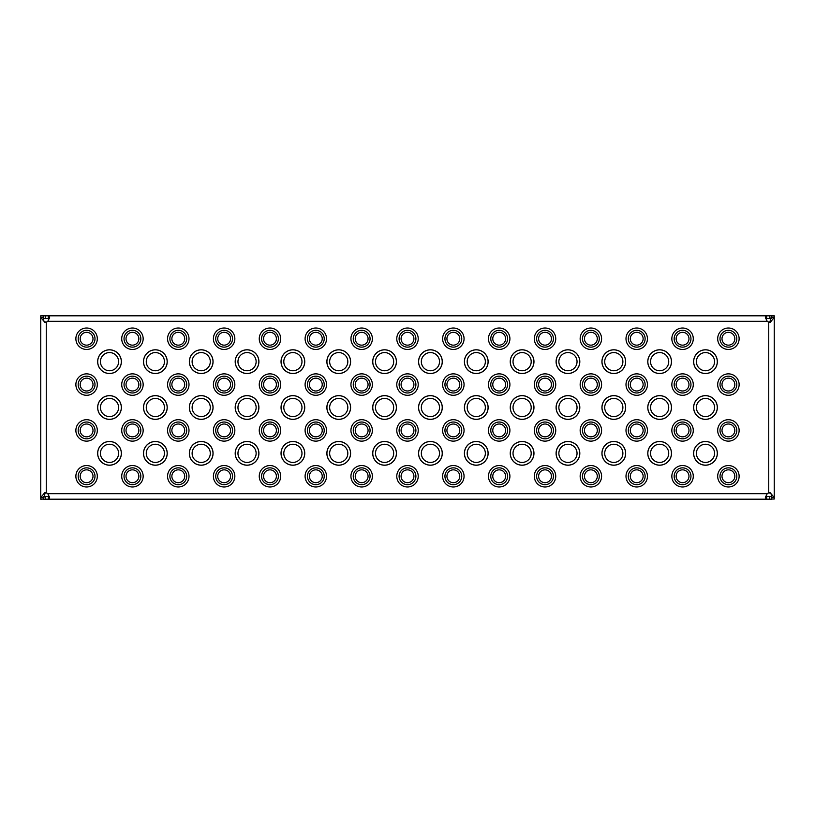 <?xml version="1.0" encoding="UTF-8"?>
<svg xmlns="http://www.w3.org/2000/svg" width="815" height="815" viewBox="0 0 815 815"><rect width="100%" height="100%" fill="white"/><g stroke="black" fill="none" stroke-linecap="round" stroke-linejoin="round"><path stroke-width="1.22" d="M118.603 361.656A9.087 9.087 0 0 1 109.516 370.744A9.087 9.087 0 0 1 100.428 361.656A9.087 9.087 0 0 1 109.516 352.569A9.087 9.087 0 0 1 118.603 361.656M164.447 361.656A9.087 9.087 0 0 1 155.359 370.744A9.087 9.087 0 0 1 146.272 361.656A9.087 9.087 0 0 1 155.359 352.569A9.087 9.087 0 0 1 164.447 361.656M210.29 361.656A9.087 9.087 0 0 1 201.203 370.744A9.087 9.087 0 0 1 192.116 361.656A9.087 9.087 0 0 1 201.203 352.569A9.087 9.087 0 0 1 210.29 361.656M256.134 361.656A9.087 9.087 0 0 1 247.047 370.744A9.087 9.087 0 0 1 237.96 361.656A9.087 9.087 0 0 1 247.047 352.569A9.087 9.087 0 0 1 256.134 361.656M301.978 361.656A9.087 9.087 0 0 1 292.891 370.744A9.087 9.087 0 0 1 283.803 361.656A9.087 9.087 0 0 1 292.891 352.569A9.087 9.087 0 0 1 301.978 361.656M347.822 361.656A9.087 9.087 0 0 1 338.734 370.744A9.087 9.087 0 0 1 329.647 361.656A9.087 9.087 0 0 1 338.734 352.569A9.087 9.087 0 0 1 347.822 361.656M393.665 361.656A9.087 9.087 0 0 1 384.578 370.744A9.087 9.087 0 0 1 375.491 361.656A9.087 9.087 0 0 1 384.578 352.569A9.087 9.087 0 0 1 393.665 361.656M439.509 361.656A9.087 9.087 0 0 1 430.422 370.744A9.087 9.087 0 0 1 421.335 361.656A9.087 9.087 0 0 1 430.422 352.569A9.087 9.087 0 0 1 439.509 361.656M485.353 361.656A9.087 9.087 0 0 1 476.266 370.744A9.087 9.087 0 0 1 467.178 361.656A9.087 9.087 0 0 1 476.266 352.569A9.087 9.087 0 0 1 485.353 361.656M531.197 361.656A9.087 9.087 0 0 1 522.109 370.744A9.087 9.087 0 0 1 513.022 361.656A9.087 9.087 0 0 1 522.109 352.569A9.087 9.087 0 0 1 531.197 361.656M577.04 361.656A9.087 9.087 0 0 1 567.953 370.744A9.087 9.087 0 0 1 558.866 361.656A9.087 9.087 0 0 1 567.953 352.569A9.087 9.087 0 0 1 577.04 361.656M622.884 361.656A9.087 9.087 0 0 1 613.797 370.744A9.087 9.087 0 0 1 604.71 361.656A9.087 9.087 0 0 1 613.797 352.569A9.087 9.087 0 0 1 622.884 361.656M668.728 361.656A9.087 9.087 0 0 1 659.641 370.744A9.087 9.087 0 0 1 650.553 361.656A9.087 9.087 0 0 1 659.641 352.569A9.087 9.087 0 0 1 668.728 361.656M714.572 361.656A9.087 9.087 0 0 1 705.484 370.744A9.087 9.087 0 0 1 696.397 361.656A9.087 9.087 0 0 1 705.484 352.569A9.087 9.087 0 0 1 714.572 361.656M118.603 407.5A9.087 9.087 0 0 1 109.516 416.587A9.087 9.087 0 0 1 100.428 407.5A9.087 9.087 0 0 1 109.516 398.413A9.087 9.087 0 0 1 118.603 407.5M164.447 407.5A9.087 9.087 0 0 1 155.359 416.587A9.087 9.087 0 0 1 146.272 407.5A9.087 9.087 0 0 1 155.359 398.413A9.087 9.087 0 0 1 164.447 407.5M210.29 407.5A9.087 9.087 0 0 1 201.203 416.587A9.087 9.087 0 0 1 192.116 407.5A9.087 9.087 0 0 1 201.203 398.413A9.087 9.087 0 0 1 210.29 407.5M256.134 407.5A9.087 9.087 0 0 1 247.047 416.587A9.087 9.087 0 0 1 237.96 407.5A9.087 9.087 0 0 1 247.047 398.413A9.087 9.087 0 0 1 256.134 407.5M301.978 407.5A9.087 9.087 0 0 1 292.891 416.587A9.087 9.087 0 0 1 283.803 407.5A9.087 9.087 0 0 1 292.891 398.413A9.087 9.087 0 0 1 301.978 407.5M347.822 407.5A9.087 9.087 0 0 1 338.734 416.587A9.087 9.087 0 0 1 329.647 407.5A9.087 9.087 0 0 1 338.734 398.413A9.087 9.087 0 0 1 347.822 407.5M393.665 407.5A9.087 9.087 0 0 1 384.578 416.587A9.087 9.087 0 0 1 375.491 407.5A9.087 9.087 0 0 1 384.578 398.413A9.087 9.087 0 0 1 393.665 407.5M439.509 407.5A9.087 9.087 0 0 1 430.422 416.587A9.087 9.087 0 0 1 421.335 407.5A9.087 9.087 0 0 1 430.422 398.413A9.087 9.087 0 0 1 439.509 407.5M485.353 407.5A9.087 9.087 0 0 1 476.266 416.587A9.087 9.087 0 0 1 467.178 407.5A9.087 9.087 0 0 1 476.266 398.413A9.087 9.087 0 0 1 485.353 407.5M531.197 407.5A9.087 9.087 0 0 1 522.109 416.587A9.087 9.087 0 0 1 513.022 407.5A9.087 9.087 0 0 1 522.109 398.413A9.087 9.087 0 0 1 531.197 407.5M577.04 407.5A9.087 9.087 0 0 1 567.953 416.587A9.087 9.087 0 0 1 558.866 407.5A9.087 9.087 0 0 1 567.953 398.413A9.087 9.087 0 0 1 577.04 407.5M622.884 407.5A9.087 9.087 0 0 1 613.797 416.587A9.087 9.087 0 0 1 604.71 407.5A9.087 9.087 0 0 1 613.797 398.413A9.087 9.087 0 0 1 622.884 407.5M668.728 407.5A9.087 9.087 0 0 1 659.641 416.587A9.087 9.087 0 0 1 650.553 407.5A9.087 9.087 0 0 1 659.641 398.413A9.087 9.087 0 0 1 668.728 407.5M714.572 407.5A9.087 9.087 0 0 1 705.484 416.587A9.087 9.087 0 0 1 696.397 407.5A9.087 9.087 0 0 1 705.484 398.413A9.087 9.087 0 0 1 714.572 407.5M118.603 453.344A9.087 9.087 0 0 1 109.516 462.431A9.087 9.087 0 0 1 100.428 453.344A9.087 9.087 0 0 1 109.516 444.257A9.087 9.087 0 0 1 118.603 453.344M164.447 453.344A9.087 9.087 0 0 1 155.359 462.431A9.087 9.087 0 0 1 146.272 453.344A9.087 9.087 0 0 1 155.359 444.257A9.087 9.087 0 0 1 164.447 453.344M210.29 453.344A9.087 9.087 0 0 1 201.203 462.431A9.087 9.087 0 0 1 192.116 453.344A9.087 9.087 0 0 1 201.203 444.257A9.087 9.087 0 0 1 210.29 453.344M256.134 453.344A9.087 9.087 0 0 1 247.047 462.431A9.087 9.087 0 0 1 237.96 453.344A9.087 9.087 0 0 1 247.047 444.257A9.087 9.087 0 0 1 256.134 453.344M301.978 453.344A9.087 9.087 0 0 1 292.891 462.431A9.087 9.087 0 0 1 283.803 453.344A9.087 9.087 0 0 1 292.891 444.257A9.087 9.087 0 0 1 301.978 453.344M347.822 453.344A9.087 9.087 0 0 1 338.734 462.431A9.087 9.087 0 0 1 329.647 453.344A9.087 9.087 0 0 1 338.734 444.257A9.087 9.087 0 0 1 347.822 453.344M393.665 453.344A9.087 9.087 0 0 1 384.578 462.431A9.087 9.087 0 0 1 375.491 453.344A9.087 9.087 0 0 1 384.578 444.257A9.087 9.087 0 0 1 393.665 453.344M439.509 453.344A9.087 9.087 0 0 1 430.422 462.431A9.087 9.087 0 0 1 421.335 453.344A9.087 9.087 0 0 1 430.422 444.257A9.087 9.087 0 0 1 439.509 453.344M485.353 453.344A9.087 9.087 0 0 1 476.266 462.431A9.087 9.087 0 0 1 467.178 453.344A9.087 9.087 0 0 1 476.266 444.257A9.087 9.087 0 0 1 485.353 453.344M531.197 453.344A9.087 9.087 0 0 1 522.109 462.431A9.087 9.087 0 0 1 513.022 453.344A9.087 9.087 0 0 1 522.109 444.257A9.087 9.087 0 0 1 531.197 453.344M577.04 453.344A9.087 9.087 0 0 1 567.953 462.431A9.087 9.087 0 0 1 558.866 453.344A9.087 9.087 0 0 1 567.953 444.257A9.087 9.087 0 0 1 577.04 453.344M622.884 453.344A9.087 9.087 0 0 1 613.797 462.431A9.087 9.087 0 0 1 604.71 453.344A9.087 9.087 0 0 1 613.797 444.257A9.087 9.087 0 0 1 622.884 453.344M668.728 453.344A9.087 9.087 0 0 1 659.641 462.431A9.087 9.087 0 0 1 650.553 453.344A9.087 9.087 0 0 1 659.641 444.257A9.087 9.087 0 0 1 668.728 453.344M714.572 453.344A9.087 9.087 0 0 1 705.484 462.431A9.087 9.087 0 0 1 696.397 453.344A9.087 9.087 0 0 1 705.484 444.257A9.087 9.087 0 0 1 714.572 453.344M93.012 338.734A6.418 6.418 0 0 0 86.594 332.316A6.418 6.418 0 0 0 80.176 338.734A6.418 6.418 0 0 0 86.594 345.153A6.418 6.418 0 0 0 93.012 338.734M138.856 338.734A6.418 6.418 0 0 0 132.438 332.316A6.418 6.418 0 0 0 126.019 338.734A6.418 6.418 0 0 0 132.438 345.153A6.418 6.418 0 0 0 138.856 338.734M184.699 338.734A6.418 6.418 0 0 0 178.281 332.316A6.418 6.418 0 0 0 171.863 338.734A6.418 6.418 0 0 0 178.281 345.153A6.418 6.418 0 0 0 184.699 338.734M230.543 338.734A6.418 6.418 0 0 0 224.125 332.316A6.418 6.418 0 0 0 217.707 338.734A6.418 6.418 0 0 0 224.125 345.153A6.418 6.418 0 0 0 230.543 338.734M276.387 338.734A6.418 6.418 0 0 0 269.969 332.316A6.418 6.418 0 0 0 263.551 338.734A6.418 6.418 0 0 0 269.969 345.153A6.418 6.418 0 0 0 276.387 338.734M322.231 338.734A6.418 6.418 0 0 0 315.812 332.316A6.418 6.418 0 0 0 309.394 338.734A6.418 6.418 0 0 0 315.812 345.153A6.418 6.418 0 0 0 322.231 338.734M368.074 338.734A6.418 6.418 0 0 0 361.656 332.316A6.418 6.418 0 0 0 355.238 338.734A6.418 6.418 0 0 0 361.656 345.153A6.418 6.418 0 0 0 368.074 338.734M413.918 338.734A6.418 6.418 0 0 0 407.5 332.316A6.418 6.418 0 0 0 401.082 338.734A6.418 6.418 0 0 0 407.5 345.153A6.418 6.418 0 0 0 413.918 338.734M459.762 338.734A6.418 6.418 0 0 0 453.344 332.316A6.418 6.418 0 0 0 446.926 338.734A6.418 6.418 0 0 0 453.344 345.153A6.418 6.418 0 0 0 459.762 338.734M505.606 338.734A6.418 6.418 0 0 0 499.188 332.316A6.418 6.418 0 0 0 492.769 338.734A6.418 6.418 0 0 0 499.188 345.153A6.418 6.418 0 0 0 505.606 338.734M551.449 338.734A6.418 6.418 0 0 0 545.031 332.316A6.418 6.418 0 0 0 538.613 338.734A6.418 6.418 0 0 0 545.031 345.153A6.418 6.418 0 0 0 551.449 338.734M597.293 338.734A6.418 6.418 0 0 0 590.875 332.316A6.418 6.418 0 0 0 584.457 338.734A6.418 6.418 0 0 0 590.875 345.153A6.418 6.418 0 0 0 597.293 338.734M643.137 338.734A6.418 6.418 0 0 0 636.719 332.316A6.418 6.418 0 0 0 630.301 338.734A6.418 6.418 0 0 0 636.719 345.153A6.418 6.418 0 0 0 643.137 338.734M688.981 338.734A6.418 6.418 0 0 0 682.562 332.316A6.418 6.418 0 0 0 676.144 338.734A6.418 6.418 0 0 0 682.562 345.153A6.418 6.418 0 0 0 688.981 338.734M734.824 338.734A6.418 6.418 0 0 0 728.406 332.316A6.418 6.418 0 0 0 721.988 338.734A6.418 6.418 0 0 0 728.406 345.153A6.418 6.418 0 0 0 734.824 338.734M93.012 384.578A6.418 6.418 0 0 0 86.594 378.16A6.418 6.418 0 0 0 80.176 384.578A6.418 6.418 0 0 0 86.594 390.996A6.418 6.418 0 0 0 93.012 384.578M138.856 384.578A6.418 6.418 0 0 0 132.438 378.16A6.418 6.418 0 0 0 126.019 384.578A6.418 6.418 0 0 0 132.438 390.996A6.418 6.418 0 0 0 138.856 384.578M184.699 384.578A6.418 6.418 0 0 0 178.281 378.16A6.418 6.418 0 0 0 171.863 384.578A6.418 6.418 0 0 0 178.281 390.996A6.418 6.418 0 0 0 184.699 384.578M230.543 384.578A6.418 6.418 0 0 0 224.125 378.16A6.418 6.418 0 0 0 217.707 384.578A6.418 6.418 0 0 0 224.125 390.996A6.418 6.418 0 0 0 230.543 384.578M276.387 384.578A6.418 6.418 0 0 0 269.969 378.16A6.418 6.418 0 0 0 263.551 384.578A6.418 6.418 0 0 0 269.969 390.996A6.418 6.418 0 0 0 276.387 384.578M322.231 384.578A6.418 6.418 0 0 0 315.812 378.16A6.418 6.418 0 0 0 309.394 384.578A6.418 6.418 0 0 0 315.812 390.996A6.418 6.418 0 0 0 322.231 384.578M368.074 384.578A6.418 6.418 0 0 0 361.656 378.16A6.418 6.418 0 0 0 355.238 384.578A6.418 6.418 0 0 0 361.656 390.996A6.418 6.418 0 0 0 368.074 384.578M413.918 384.578A6.418 6.418 0 0 0 407.5 378.16A6.418 6.418 0 0 0 401.082 384.578A6.418 6.418 0 0 0 407.5 390.996A6.418 6.418 0 0 0 413.918 384.578M459.762 384.578A6.418 6.418 0 0 0 453.344 378.16A6.418 6.418 0 0 0 446.926 384.578A6.418 6.418 0 0 0 453.344 390.996A6.418 6.418 0 0 0 459.762 384.578M505.606 384.578A6.418 6.418 0 0 0 499.188 378.16A6.418 6.418 0 0 0 492.769 384.578A6.418 6.418 0 0 0 499.188 390.996A6.418 6.418 0 0 0 505.606 384.578M551.449 384.578A6.418 6.418 0 0 0 545.031 378.16A6.418 6.418 0 0 0 538.613 384.578A6.418 6.418 0 0 0 545.031 390.996A6.418 6.418 0 0 0 551.449 384.578M597.293 384.578A6.418 6.418 0 0 0 590.875 378.16A6.418 6.418 0 0 0 584.457 384.578A6.418 6.418 0 0 0 590.875 390.996A6.418 6.418 0 0 0 597.293 384.578M643.137 384.578A6.418 6.418 0 0 0 636.719 378.16A6.418 6.418 0 0 0 630.301 384.578A6.418 6.418 0 0 0 636.719 390.996A6.418 6.418 0 0 0 643.137 384.578M688.981 384.578A6.418 6.418 0 0 0 682.562 378.16A6.418 6.418 0 0 0 676.144 384.578A6.418 6.418 0 0 0 682.562 390.996A6.418 6.418 0 0 0 688.981 384.578M734.824 384.578A6.418 6.418 0 0 0 728.406 378.16A6.418 6.418 0 0 0 721.988 384.578A6.418 6.418 0 0 0 728.406 390.996A6.418 6.418 0 0 0 734.824 384.578M93.012 430.422A6.418 6.418 0 0 0 86.594 424.004A6.418 6.418 0 0 0 80.176 430.422A6.418 6.418 0 0 0 86.594 436.84A6.418 6.418 0 0 0 93.012 430.422M138.856 430.422A6.418 6.418 0 0 0 132.438 424.004A6.418 6.418 0 0 0 126.019 430.422A6.418 6.418 0 0 0 132.438 436.84A6.418 6.418 0 0 0 138.856 430.422M184.699 430.422A6.418 6.418 0 0 0 178.281 424.004A6.418 6.418 0 0 0 171.863 430.422A6.418 6.418 0 0 0 178.281 436.84A6.418 6.418 0 0 0 184.699 430.422M230.543 430.422A6.418 6.418 0 0 0 224.125 424.004A6.418 6.418 0 0 0 217.707 430.422A6.418 6.418 0 0 0 224.125 436.84A6.418 6.418 0 0 0 230.543 430.422M276.387 430.422A6.418 6.418 0 0 0 269.969 424.004A6.418 6.418 0 0 0 263.551 430.422A6.418 6.418 0 0 0 269.969 436.84A6.418 6.418 0 0 0 276.387 430.422M322.231 430.422A6.418 6.418 0 0 0 315.812 424.004A6.418 6.418 0 0 0 309.394 430.422A6.418 6.418 0 0 0 315.812 436.84A6.418 6.418 0 0 0 322.231 430.422M368.074 430.422A6.418 6.418 0 0 0 361.656 424.004A6.418 6.418 0 0 0 355.238 430.422A6.418 6.418 0 0 0 361.656 436.84A6.418 6.418 0 0 0 368.074 430.422M413.918 430.422A6.418 6.418 0 0 0 407.5 424.004A6.418 6.418 0 0 0 401.082 430.422A6.418 6.418 0 0 0 407.5 436.84A6.418 6.418 0 0 0 413.918 430.422M459.762 430.422A6.418 6.418 0 0 0 453.344 424.004A6.418 6.418 0 0 0 446.926 430.422A6.418 6.418 0 0 0 453.344 436.84A6.418 6.418 0 0 0 459.762 430.422M505.606 430.422A6.418 6.418 0 0 0 499.188 424.004A6.418 6.418 0 0 0 492.769 430.422A6.418 6.418 0 0 0 499.188 436.84A6.418 6.418 0 0 0 505.606 430.422M551.449 430.422A6.418 6.418 0 0 0 545.031 424.004A6.418 6.418 0 0 0 538.613 430.422A6.418 6.418 0 0 0 545.031 436.84A6.418 6.418 0 0 0 551.449 430.422M597.293 430.422A6.418 6.418 0 0 0 590.875 424.004A6.418 6.418 0 0 0 584.457 430.422A6.418 6.418 0 0 0 590.875 436.84A6.418 6.418 0 0 0 597.293 430.422M643.137 430.422A6.418 6.418 0 0 0 636.719 424.004A6.418 6.418 0 0 0 630.301 430.422A6.418 6.418 0 0 0 636.719 436.84A6.418 6.418 0 0 0 643.137 430.422M688.981 430.422A6.418 6.418 0 0 0 682.562 424.004A6.418 6.418 0 0 0 676.144 430.422A6.418 6.418 0 0 0 682.562 436.84A6.418 6.418 0 0 0 688.981 430.422M734.824 430.422A6.418 6.418 0 0 0 728.406 424.004A6.418 6.418 0 0 0 721.988 430.422A6.418 6.418 0 0 0 728.406 436.84A6.418 6.418 0 0 0 734.824 430.422M93.012 476.266A6.418 6.418 0 0 0 86.594 469.848A6.418 6.418 0 0 0 80.176 476.266A6.418 6.418 0 0 0 86.594 482.684A6.418 6.418 0 0 0 93.012 476.266M138.856 476.266A6.418 6.418 0 0 0 132.438 469.848A6.418 6.418 0 0 0 126.019 476.266A6.418 6.418 0 0 0 132.438 482.684A6.418 6.418 0 0 0 138.856 476.266M184.699 476.266A6.418 6.418 0 0 0 178.281 469.848A6.418 6.418 0 0 0 171.863 476.266A6.418 6.418 0 0 0 178.281 482.684A6.418 6.418 0 0 0 184.699 476.266M230.543 476.266A6.418 6.418 0 0 0 224.125 469.848A6.418 6.418 0 0 0 217.707 476.266A6.418 6.418 0 0 0 224.125 482.684A6.418 6.418 0 0 0 230.543 476.266M276.387 476.266A6.418 6.418 0 0 0 269.969 469.848A6.418 6.418 0 0 0 263.551 476.266A6.418 6.418 0 0 0 269.969 482.684A6.418 6.418 0 0 0 276.387 476.266M322.231 476.266A6.418 6.418 0 0 0 315.812 469.848A6.418 6.418 0 0 0 309.394 476.266A6.418 6.418 0 0 0 315.812 482.684A6.418 6.418 0 0 0 322.231 476.266M368.074 476.266A6.418 6.418 0 0 0 361.656 469.848A6.418 6.418 0 0 0 355.238 476.266A6.418 6.418 0 0 0 361.656 482.684A6.418 6.418 0 0 0 368.074 476.266M413.918 476.266A6.418 6.418 0 0 0 407.5 469.848A6.418 6.418 0 0 0 401.082 476.266A6.418 6.418 0 0 0 407.5 482.684A6.418 6.418 0 0 0 413.918 476.266M459.762 476.266A6.418 6.418 0 0 0 453.344 469.848A6.418 6.418 0 0 0 446.926 476.266A6.418 6.418 0 0 0 453.344 482.684A6.418 6.418 0 0 0 459.762 476.266M505.606 476.266A6.418 6.418 0 0 0 499.188 469.848A6.418 6.418 0 0 0 492.769 476.266A6.418 6.418 0 0 0 499.188 482.684A6.418 6.418 0 0 0 505.606 476.266M551.449 476.266A6.418 6.418 0 0 0 545.031 469.848A6.418 6.418 0 0 0 538.613 476.266A6.418 6.418 0 0 0 545.031 482.684A6.418 6.418 0 0 0 551.449 476.266M597.293 476.266A6.418 6.418 0 0 0 590.875 469.848A6.418 6.418 0 0 0 584.457 476.266A6.418 6.418 0 0 0 590.875 482.684A6.418 6.418 0 0 0 597.293 476.266M643.137 476.266A6.418 6.418 0 0 0 636.719 469.848A6.418 6.418 0 0 0 630.301 476.266A6.418 6.418 0 0 0 636.719 482.684A6.418 6.418 0 0 0 643.137 476.266M688.981 476.266A6.418 6.418 0 0 0 682.562 469.848A6.418 6.418 0 0 0 676.144 476.266A6.418 6.418 0 0 0 682.562 482.684A6.418 6.418 0 0 0 688.981 476.266M734.824 476.266A6.418 6.418 0 0 0 728.406 469.848A6.418 6.418 0 0 0 721.988 476.266A6.418 6.418 0 0 0 728.406 482.684A6.418 6.418 0 0 0 734.824 476.266M49.358 496.264L48.34 496.437L48.34 499.188L49.644 497.833L47.81 493.686A4.584 4.584 0 0 0 46.251 492.932L44.652 492.769L40.923 497.354L40.75 499.024L43.501 499.024L45.202 492.79M769.798 322.21L771.499 315.976L774.25 315.976L774.25 499.024L771.499 499.024L771.418 497.354C771.825 494.42 770.939 492.943 768.749 492.932A4.584 4.584 0 0 0 767.19 493.686L765.356 497.761L766.66 499.188L766.66 496.437L765.631 496.223M767.19 321.314A4.584 4.584 0 0 0 768.749 322.068L770.348 322.231L774.077 317.646L774.25 315.812L766.66 315.812L765.356 317.167L767.19 321.314L47.81 321.314L49.644 317.239L48.34 315.812L766.66 315.812L766.66 318.563L765.642 318.736M49.369 318.777L48.34 318.563L48.34 315.812L40.75 315.812L43.501 315.976L43.582 317.646C43.175 320.58 44.061 322.057 46.251 322.068A4.584 4.584 0 0 0 47.81 321.314M766.66 318.563L771.398 318.563M43.602 318.563L48.34 318.563M771.499 499.024L774.25 499.024L774.077 497.354L771.418 497.354M774.077 497.354L770.257 492.81L768.749 492.932L768.749 322.068M774.25 378.16L774.25 350.654M43.501 499.024L40.75 499.188L40.75 315.976L40.923 317.646L43.582 317.646M40.923 317.646L44.744 322.19L46.251 322.068L46.251 492.932M43.501 499.188L771.499 499.188M48.34 496.437L43.602 496.437M771.398 496.437L766.66 496.437M97.708 361.656A11.807 11.807 0 0 0 109.516 373.464A11.807 11.807 0 0 0 121.323 361.656A11.807 11.807 0 0 0 109.516 349.849A11.807 11.807 0 0 0 97.708 361.656M109.516 373.514A11.858 11.858 0 0 0 121.374 361.656A11.858 11.858 0 0 0 109.516 349.798A11.858 11.858 0 0 0 97.657 361.656A11.858 11.858 0 0 0 109.516 373.514M143.552 361.656A11.807 11.807 0 0 0 155.359 373.464A11.807 11.807 0 0 0 167.167 361.656A11.807 11.807 0 0 0 155.359 349.849A11.807 11.807 0 0 0 143.552 361.656M155.359 373.514A11.858 11.858 0 0 0 167.218 361.656A11.858 11.858 0 0 0 155.359 349.798A11.858 11.858 0 0 0 143.501 361.656A11.858 11.858 0 0 0 155.359 373.514M189.396 361.656A11.807 11.807 0 0 0 201.203 373.464A11.807 11.807 0 0 0 213.01 361.656A11.807 11.807 0 0 0 201.203 349.849A11.807 11.807 0 0 0 189.396 361.656M201.203 373.514A11.858 11.858 0 0 0 213.061 361.656A11.858 11.858 0 0 0 201.203 349.798A11.858 11.858 0 0 0 189.345 361.656A11.858 11.858 0 0 0 201.203 373.514M235.24 361.656A11.807 11.807 0 0 0 247.047 373.464A11.807 11.807 0 0 0 258.854 361.656A11.807 11.807 0 0 0 247.047 349.849A11.807 11.807 0 0 0 235.24 361.656M247.047 373.514A11.858 11.858 0 0 0 258.905 361.656A11.858 11.858 0 0 0 247.047 349.798A11.858 11.858 0 0 0 235.189 361.656A11.858 11.858 0 0 0 247.047 373.514M281.083 361.656A11.807 11.807 0 0 0 292.891 373.464A11.807 11.807 0 0 0 304.698 361.656A11.807 11.807 0 0 0 292.891 349.849A11.807 11.807 0 0 0 281.083 361.656M292.891 373.514A11.858 11.858 0 0 0 304.749 361.656A11.858 11.858 0 0 0 292.891 349.798A11.858 11.858 0 0 0 281.032 361.656A11.858 11.858 0 0 0 292.891 373.514M326.927 361.656A11.807 11.807 0 0 0 338.734 373.464A11.807 11.807 0 0 0 350.542 361.656A11.807 11.807 0 0 0 338.734 349.849A11.807 11.807 0 0 0 326.927 361.656M338.734 373.514A11.858 11.858 0 0 0 350.593 361.656A11.858 11.858 0 0 0 338.734 349.798A11.858 11.858 0 0 0 326.876 361.656A11.858 11.858 0 0 0 338.734 373.514M372.771 361.656A11.807 11.807 0 0 0 384.578 373.464A11.807 11.807 0 0 0 396.385 361.656A11.807 11.807 0 0 0 384.578 349.849A11.807 11.807 0 0 0 372.771 361.656M384.578 373.514A11.858 11.858 0 0 0 396.436 361.656A11.858 11.858 0 0 0 384.578 349.798A11.858 11.858 0 0 0 372.72 361.656A11.858 11.858 0 0 0 384.578 373.514M418.615 361.656A11.807 11.807 0 0 0 430.422 373.464A11.807 11.807 0 0 0 442.229 361.656A11.807 11.807 0 0 0 430.422 349.849A11.807 11.807 0 0 0 418.615 361.656M430.422 373.514A11.858 11.858 0 0 0 442.28 361.656A11.858 11.858 0 0 0 430.422 349.798A11.858 11.858 0 0 0 418.564 361.656A11.858 11.858 0 0 0 430.422 373.514M464.458 361.656A11.807 11.807 0 0 0 476.266 373.464A11.807 11.807 0 0 0 488.073 361.656A11.807 11.807 0 0 0 476.266 349.849A11.807 11.807 0 0 0 464.458 361.656M476.266 373.514A11.858 11.858 0 0 0 488.124 361.656A11.858 11.858 0 0 0 476.266 349.798A11.858 11.858 0 0 0 464.407 361.656A11.858 11.858 0 0 0 476.266 373.514M510.302 361.656A11.807 11.807 0 0 0 522.109 373.464A11.807 11.807 0 0 0 533.917 361.656A11.807 11.807 0 0 0 522.109 349.849A11.807 11.807 0 0 0 510.302 361.656M522.109 373.514A11.858 11.858 0 0 0 533.968 361.656A11.858 11.858 0 0 0 522.109 349.798A11.858 11.858 0 0 0 510.251 361.656A11.858 11.858 0 0 0 522.109 373.514M556.146 361.656A11.807 11.807 0 0 0 567.953 373.464A11.807 11.807 0 0 0 579.76 361.656A11.807 11.807 0 0 0 567.953 349.849A11.807 11.807 0 0 0 556.146 361.656M567.953 373.514A11.858 11.858 0 0 0 579.811 361.656A11.858 11.858 0 0 0 567.953 349.798A11.858 11.858 0 0 0 556.095 361.656A11.858 11.858 0 0 0 567.953 373.514M601.99 361.656A11.807 11.807 0 0 0 613.797 373.464A11.807 11.807 0 0 0 625.604 361.656A11.807 11.807 0 0 0 613.797 349.849A11.807 11.807 0 0 0 601.99 361.656M613.797 373.514A11.858 11.858 0 0 0 625.655 361.656A11.858 11.858 0 0 0 613.797 349.798A11.858 11.858 0 0 0 601.939 361.656A11.858 11.858 0 0 0 613.797 373.514M647.833 361.656A11.807 11.807 0 0 0 659.641 373.464A11.807 11.807 0 0 0 671.448 361.656A11.807 11.807 0 0 0 659.641 349.849A11.807 11.807 0 0 0 647.833 361.656M659.641 373.514A11.858 11.858 0 0 0 671.499 361.656A11.858 11.858 0 0 0 659.641 349.798A11.858 11.858 0 0 0 647.782 361.656A11.858 11.858 0 0 0 659.641 373.514M693.677 361.656A11.807 11.807 0 0 0 705.484 373.464A11.807 11.807 0 0 0 717.292 361.656A11.807 11.807 0 0 0 705.484 349.849A11.807 11.807 0 0 0 693.677 361.656M705.484 373.514A11.858 11.858 0 0 0 717.343 361.656A11.858 11.858 0 0 0 705.484 349.798A11.858 11.858 0 0 0 693.626 361.656A11.858 11.858 0 0 0 705.484 373.514M97.708 407.5A11.807 11.807 0 0 0 109.516 419.307A11.807 11.807 0 0 0 121.323 407.5A11.807 11.807 0 0 0 109.516 395.693A11.807 11.807 0 0 0 97.708 407.5M109.516 419.358A11.858 11.858 0 0 0 121.374 407.5A11.858 11.858 0 0 0 109.516 395.642A11.858 11.858 0 0 0 97.657 407.5A11.858 11.858 0 0 0 109.516 419.358M143.552 407.5A11.807 11.807 0 0 0 155.359 419.307A11.807 11.807 0 0 0 167.167 407.5A11.807 11.807 0 0 0 155.359 395.693A11.807 11.807 0 0 0 143.552 407.5M155.359 419.358A11.858 11.858 0 0 0 167.218 407.5A11.858 11.858 0 0 0 155.359 395.642A11.858 11.858 0 0 0 143.501 407.5A11.858 11.858 0 0 0 155.359 419.358M189.396 407.5A11.807 11.807 0 0 0 201.203 419.307A11.807 11.807 0 0 0 213.01 407.5A11.807 11.807 0 0 0 201.203 395.693A11.807 11.807 0 0 0 189.396 407.5M201.203 419.358A11.858 11.858 0 0 0 213.061 407.5A11.858 11.858 0 0 0 201.203 395.642A11.858 11.858 0 0 0 189.345 407.5A11.858 11.858 0 0 0 201.203 419.358M235.24 407.5A11.807 11.807 0 0 0 247.047 419.307A11.807 11.807 0 0 0 258.854 407.5A11.807 11.807 0 0 0 247.047 395.693A11.807 11.807 0 0 0 235.24 407.5M247.047 419.358A11.858 11.858 0 0 0 258.905 407.5A11.858 11.858 0 0 0 247.047 395.642A11.858 11.858 0 0 0 235.189 407.5A11.858 11.858 0 0 0 247.047 419.358M281.083 407.5A11.807 11.807 0 0 0 292.891 419.307A11.807 11.807 0 0 0 304.698 407.5A11.807 11.807 0 0 0 292.891 395.693A11.807 11.807 0 0 0 281.083 407.5M292.891 419.358A11.858 11.858 0 0 0 304.749 407.5A11.858 11.858 0 0 0 292.891 395.642A11.858 11.858 0 0 0 281.032 407.5A11.858 11.858 0 0 0 292.891 419.358M326.927 407.5A11.807 11.807 0 0 0 338.734 419.307A11.807 11.807 0 0 0 350.542 407.5A11.807 11.807 0 0 0 338.734 395.693A11.807 11.807 0 0 0 326.927 407.5M338.734 419.358A11.858 11.858 0 0 0 350.593 407.5A11.858 11.858 0 0 0 338.734 395.642A11.858 11.858 0 0 0 326.876 407.5A11.858 11.858 0 0 0 338.734 419.358M372.771 407.5A11.807 11.807 0 0 0 384.578 419.307A11.807 11.807 0 0 0 396.385 407.5A11.807 11.807 0 0 0 384.578 395.693A11.807 11.807 0 0 0 372.771 407.5M384.578 419.358A11.858 11.858 0 0 0 396.436 407.5A11.858 11.858 0 0 0 384.578 395.642A11.858 11.858 0 0 0 372.72 407.5A11.858 11.858 0 0 0 384.578 419.358M418.615 407.5A11.807 11.807 0 0 0 430.422 419.307A11.807 11.807 0 0 0 442.229 407.5A11.807 11.807 0 0 0 430.422 395.693A11.807 11.807 0 0 0 418.615 407.5M430.422 419.358A11.858 11.858 0 0 0 442.28 407.5A11.858 11.858 0 0 0 430.422 395.642A11.858 11.858 0 0 0 418.564 407.5A11.858 11.858 0 0 0 430.422 419.358M464.458 407.5A11.807 11.807 0 0 0 476.266 419.307A11.807 11.807 0 0 0 488.073 407.5A11.807 11.807 0 0 0 476.266 395.693A11.807 11.807 0 0 0 464.458 407.5M476.266 419.358A11.858 11.858 0 0 0 488.124 407.5A11.858 11.858 0 0 0 476.266 395.642A11.858 11.858 0 0 0 464.407 407.5A11.858 11.858 0 0 0 476.266 419.358M510.302 407.5A11.807 11.807 0 0 0 522.109 419.307A11.807 11.807 0 0 0 533.917 407.5A11.807 11.807 0 0 0 522.109 395.693A11.807 11.807 0 0 0 510.302 407.5M522.109 419.358A11.858 11.858 0 0 0 533.968 407.5A11.858 11.858 0 0 0 522.109 395.642A11.858 11.858 0 0 0 510.251 407.5A11.858 11.858 0 0 0 522.109 419.358M556.146 407.5A11.807 11.807 0 0 0 567.953 419.307A11.807 11.807 0 0 0 579.76 407.5A11.807 11.807 0 0 0 567.953 395.693A11.807 11.807 0 0 0 556.146 407.5M567.953 419.358A11.858 11.858 0 0 0 579.811 407.5A11.858 11.858 0 0 0 567.953 395.642A11.858 11.858 0 0 0 556.095 407.5A11.858 11.858 0 0 0 567.953 419.358M601.99 407.5A11.807 11.807 0 0 0 613.797 419.307A11.807 11.807 0 0 0 625.604 407.5A11.807 11.807 0 0 0 613.797 395.693A11.807 11.807 0 0 0 601.99 407.5M613.797 419.358A11.858 11.858 0 0 0 625.655 407.5A11.858 11.858 0 0 0 613.797 395.642A11.858 11.858 0 0 0 601.939 407.5A11.858 11.858 0 0 0 613.797 419.358M647.833 407.5A11.807 11.807 0 0 0 659.641 419.307A11.807 11.807 0 0 0 671.448 407.5A11.807 11.807 0 0 0 659.641 395.693A11.807 11.807 0 0 0 647.833 407.5M659.641 419.358A11.858 11.858 0 0 0 671.499 407.5A11.858 11.858 0 0 0 659.641 395.642A11.858 11.858 0 0 0 647.782 407.5A11.858 11.858 0 0 0 659.641 419.358M693.677 407.5A11.807 11.807 0 0 0 705.484 419.307A11.807 11.807 0 0 0 717.292 407.5A11.807 11.807 0 0 0 705.484 395.693A11.807 11.807 0 0 0 693.677 407.5M705.484 419.358A11.858 11.858 0 0 0 717.343 407.5A11.858 11.858 0 0 0 705.484 395.642A11.858 11.858 0 0 0 693.626 407.5A11.858 11.858 0 0 0 705.484 419.358M97.708 453.344A11.807 11.807 0 0 0 109.516 465.151A11.807 11.807 0 0 0 121.323 453.344A11.807 11.807 0 0 0 109.516 441.536A11.807 11.807 0 0 0 97.708 453.344M109.516 465.202A11.858 11.858 0 0 0 121.374 453.344A11.858 11.858 0 0 0 109.516 441.486A11.858 11.858 0 0 0 97.657 453.344A11.858 11.858 0 0 0 109.516 465.202M143.552 453.344A11.807 11.807 0 0 0 155.359 465.151A11.807 11.807 0 0 0 167.167 453.344A11.807 11.807 0 0 0 155.359 441.536A11.807 11.807 0 0 0 143.552 453.344M155.359 465.202A11.858 11.858 0 0 0 167.218 453.344A11.858 11.858 0 0 0 155.359 441.486A11.858 11.858 0 0 0 143.501 453.344A11.858 11.858 0 0 0 155.359 465.202M189.396 453.344A11.807 11.807 0 0 0 201.203 465.151A11.807 11.807 0 0 0 213.01 453.344A11.807 11.807 0 0 0 201.203 441.536A11.807 11.807 0 0 0 189.396 453.344M201.203 465.202A11.858 11.858 0 0 0 213.061 453.344A11.858 11.858 0 0 0 201.203 441.486A11.858 11.858 0 0 0 189.345 453.344A11.858 11.858 0 0 0 201.203 465.202M235.24 453.344A11.807 11.807 0 0 0 247.047 465.151A11.807 11.807 0 0 0 258.854 453.344A11.807 11.807 0 0 0 247.047 441.536A11.807 11.807 0 0 0 235.24 453.344M247.047 465.202A11.858 11.858 0 0 0 258.905 453.344A11.858 11.858 0 0 0 247.047 441.486A11.858 11.858 0 0 0 235.189 453.344A11.858 11.858 0 0 0 247.047 465.202M281.083 453.344A11.807 11.807 0 0 0 292.891 465.151A11.807 11.807 0 0 0 304.698 453.344A11.807 11.807 0 0 0 292.891 441.536A11.807 11.807 0 0 0 281.083 453.344M292.891 465.202A11.858 11.858 0 0 0 304.749 453.344A11.858 11.858 0 0 0 292.891 441.486A11.858 11.858 0 0 0 281.032 453.344A11.858 11.858 0 0 0 292.891 465.202M326.927 453.344A11.807 11.807 0 0 0 338.734 465.151A11.807 11.807 0 0 0 350.542 453.344A11.807 11.807 0 0 0 338.734 441.536A11.807 11.807 0 0 0 326.927 453.344M338.734 465.202A11.858 11.858 0 0 0 350.593 453.344A11.858 11.858 0 0 0 338.734 441.486A11.858 11.858 0 0 0 326.876 453.344A11.858 11.858 0 0 0 338.734 465.202M372.771 453.344A11.807 11.807 0 0 0 384.578 465.151A11.807 11.807 0 0 0 396.385 453.344A11.807 11.807 0 0 0 384.578 441.536A11.807 11.807 0 0 0 372.771 453.344M384.578 465.202A11.858 11.858 0 0 0 396.436 453.344A11.858 11.858 0 0 0 384.578 441.486A11.858 11.858 0 0 0 372.72 453.344A11.858 11.858 0 0 0 384.578 465.202M418.615 453.344A11.807 11.807 0 0 0 430.422 465.151A11.807 11.807 0 0 0 442.229 453.344A11.807 11.807 0 0 0 430.422 441.536A11.807 11.807 0 0 0 418.615 453.344M430.422 465.202A11.858 11.858 0 0 0 442.28 453.344A11.858 11.858 0 0 0 430.422 441.486A11.858 11.858 0 0 0 418.564 453.344A11.858 11.858 0 0 0 430.422 465.202M464.458 453.344A11.807 11.807 0 0 0 476.266 465.151A11.807 11.807 0 0 0 488.073 453.344A11.807 11.807 0 0 0 476.266 441.536A11.807 11.807 0 0 0 464.458 453.344M476.266 465.202A11.858 11.858 0 0 0 488.124 453.344A11.858 11.858 0 0 0 476.266 441.486A11.858 11.858 0 0 0 464.407 453.344A11.858 11.858 0 0 0 476.266 465.202M510.302 453.344A11.807 11.807 0 0 0 522.109 465.151A11.807 11.807 0 0 0 533.917 453.344A11.807 11.807 0 0 0 522.109 441.536A11.807 11.807 0 0 0 510.302 453.344M522.109 465.202A11.858 11.858 0 0 0 533.968 453.344A11.858 11.858 0 0 0 522.109 441.486A11.858 11.858 0 0 0 510.251 453.344A11.858 11.858 0 0 0 522.109 465.202M556.146 453.344A11.807 11.807 0 0 0 567.953 465.151A11.807 11.807 0 0 0 579.76 453.344A11.807 11.807 0 0 0 567.953 441.536A11.807 11.807 0 0 0 556.146 453.344M567.953 465.202A11.858 11.858 0 0 0 579.811 453.344A11.858 11.858 0 0 0 567.953 441.486A11.858 11.858 0 0 0 556.095 453.344A11.858 11.858 0 0 0 567.953 465.202M601.99 453.344A11.807 11.807 0 0 0 613.797 465.151A11.807 11.807 0 0 0 625.604 453.344A11.807 11.807 0 0 0 613.797 441.536A11.807 11.807 0 0 0 601.99 453.344M613.797 465.202A11.858 11.858 0 0 0 625.655 453.344A11.858 11.858 0 0 0 613.797 441.486A11.858 11.858 0 0 0 601.939 453.344A11.858 11.858 0 0 0 613.797 465.202M647.833 453.344A11.807 11.807 0 0 0 659.641 465.151A11.807 11.807 0 0 0 671.448 453.344A11.807 11.807 0 0 0 659.641 441.536A11.807 11.807 0 0 0 647.833 453.344M659.641 465.202A11.858 11.858 0 0 0 671.499 453.344A11.858 11.858 0 0 0 659.641 441.486A11.858 11.858 0 0 0 647.782 453.344A11.858 11.858 0 0 0 659.641 465.202M693.677 453.344A11.807 11.807 0 0 0 705.484 465.151A11.807 11.807 0 0 0 717.292 453.344A11.807 11.807 0 0 0 705.484 441.536A11.807 11.807 0 0 0 693.677 453.344M705.484 465.202A11.858 11.858 0 0 0 717.343 453.344A11.858 11.858 0 0 0 705.484 441.486A11.858 11.858 0 0 0 693.626 453.344A11.858 11.858 0 0 0 705.484 465.202M94.998 338.734A8.405 8.405 0 0 1 86.594 347.139A8.405 8.405 0 0 1 78.189 338.734A8.405 8.405 0 0 1 86.594 330.33A8.405 8.405 0 0 1 94.998 338.734M86.594 349.452A10.717 10.717 0 0 0 97.311 338.734A10.717 10.717 0 0 0 86.594 328.017A10.717 10.717 0 0 0 75.877 338.734A10.717 10.717 0 0 0 86.594 349.452M140.842 338.734A8.405 8.405 0 0 1 132.438 347.139A8.405 8.405 0 0 1 124.033 338.734A8.405 8.405 0 0 1 132.438 330.33A8.405 8.405 0 0 1 140.842 338.734M132.438 349.452A10.717 10.717 0 0 0 143.155 338.734A10.717 10.717 0 0 0 132.438 328.017A10.717 10.717 0 0 0 121.72 338.734A10.717 10.717 0 0 0 132.438 349.452M186.686 338.734A8.405 8.405 0 0 1 178.281 347.139A8.405 8.405 0 0 1 169.877 338.734A8.405 8.405 0 0 1 178.281 330.33A8.405 8.405 0 0 1 186.686 338.734M178.281 349.452A10.717 10.717 0 0 0 188.999 338.734A10.717 10.717 0 0 0 178.281 328.017A10.717 10.717 0 0 0 167.564 338.734A10.717 10.717 0 0 0 178.281 349.452M232.53 338.734A8.405 8.405 0 0 1 224.125 347.139A8.405 8.405 0 0 1 215.72 338.734A8.405 8.405 0 0 1 224.125 330.33A8.405 8.405 0 0 1 232.53 338.734M224.125 349.452A10.717 10.717 0 0 0 234.842 338.734A10.717 10.717 0 0 0 224.125 328.017A10.717 10.717 0 0 0 213.408 338.734A10.717 10.717 0 0 0 224.125 349.452M278.373 338.734A8.405 8.405 0 0 1 269.969 347.139A8.405 8.405 0 0 1 261.564 338.734A8.405 8.405 0 0 1 269.969 330.33A8.405 8.405 0 0 1 278.373 338.734M269.969 349.452A10.717 10.717 0 0 0 280.686 338.734A10.717 10.717 0 0 0 269.969 328.017A10.717 10.717 0 0 0 259.252 338.734A10.717 10.717 0 0 0 269.969 349.452M324.217 338.734A8.405 8.405 0 0 1 315.812 347.139A8.405 8.405 0 0 1 307.408 338.734A8.405 8.405 0 0 1 315.812 330.33A8.405 8.405 0 0 1 324.217 338.734M315.812 349.452A10.717 10.717 0 0 0 326.53 338.734A10.717 10.717 0 0 0 315.812 328.017A10.717 10.717 0 0 0 305.095 338.734A10.717 10.717 0 0 0 315.812 349.452M370.061 338.734A8.405 8.405 0 0 1 361.656 347.139A8.405 8.405 0 0 1 353.252 338.734A8.405 8.405 0 0 1 361.656 330.33A8.405 8.405 0 0 1 370.061 338.734M361.656 349.452A10.717 10.717 0 0 0 372.373 338.734A10.717 10.717 0 0 0 361.656 328.017A10.717 10.717 0 0 0 350.939 338.734A10.717 10.717 0 0 0 361.656 349.452M415.905 338.734A8.405 8.405 0 0 1 407.5 347.139A8.405 8.405 0 0 1 399.095 338.734A8.405 8.405 0 0 1 407.5 330.33A8.405 8.405 0 0 1 415.905 338.734M407.5 349.452A10.717 10.717 0 0 0 418.217 338.734A10.717 10.717 0 0 0 407.5 328.017A10.717 10.717 0 0 0 396.783 338.734A10.717 10.717 0 0 0 407.5 349.452M461.748 338.734A8.405 8.405 0 0 1 453.344 347.139A8.405 8.405 0 0 1 444.939 338.734A8.405 8.405 0 0 1 453.344 330.33A8.405 8.405 0 0 1 461.748 338.734M453.344 349.452A10.717 10.717 0 0 0 464.061 338.734A10.717 10.717 0 0 0 453.344 328.017A10.717 10.717 0 0 0 442.627 338.734A10.717 10.717 0 0 0 453.344 349.452M507.592 338.734A8.405 8.405 0 0 1 499.188 347.139A8.405 8.405 0 0 1 490.783 338.734A8.405 8.405 0 0 1 499.188 330.33A8.405 8.405 0 0 1 507.592 338.734M499.188 349.452A10.717 10.717 0 0 0 509.905 338.734A10.717 10.717 0 0 0 499.188 328.017A10.717 10.717 0 0 0 488.47 338.734A10.717 10.717 0 0 0 499.188 349.452M553.436 338.734A8.405 8.405 0 0 1 545.031 347.139A8.405 8.405 0 0 1 536.627 338.734A8.405 8.405 0 0 1 545.031 330.33A8.405 8.405 0 0 1 553.436 338.734M545.031 349.452A10.717 10.717 0 0 0 555.749 338.734A10.717 10.717 0 0 0 545.031 328.017A10.717 10.717 0 0 0 534.314 338.734A10.717 10.717 0 0 0 545.031 349.452M599.28 338.734A8.405 8.405 0 0 1 590.875 347.139A8.405 8.405 0 0 1 582.47 338.734A8.405 8.405 0 0 1 590.875 330.33A8.405 8.405 0 0 1 599.28 338.734M590.875 349.452A10.717 10.717 0 0 0 601.592 338.734A10.717 10.717 0 0 0 590.875 328.017A10.717 10.717 0 0 0 580.158 338.734A10.717 10.717 0 0 0 590.875 349.452M645.123 338.734A8.405 8.405 0 0 1 636.719 347.139A8.405 8.405 0 0 1 628.314 338.734A8.405 8.405 0 0 1 636.719 330.33A8.405 8.405 0 0 1 645.123 338.734M636.719 349.452A10.717 10.717 0 0 0 647.436 338.734A10.717 10.717 0 0 0 636.719 328.017A10.717 10.717 0 0 0 626.002 338.734A10.717 10.717 0 0 0 636.719 349.452M690.967 338.734A8.405 8.405 0 0 1 682.562 347.139A8.405 8.405 0 0 1 674.158 338.734A8.405 8.405 0 0 1 682.562 330.33A8.405 8.405 0 0 1 690.967 338.734M682.562 349.452A10.717 10.717 0 0 0 693.28 338.734A10.717 10.717 0 0 0 682.562 328.017A10.717 10.717 0 0 0 671.845 338.734A10.717 10.717 0 0 0 682.562 349.452M736.811 338.734A8.405 8.405 0 0 1 728.406 347.139A8.405 8.405 0 0 1 720.002 338.734A8.405 8.405 0 0 1 728.406 330.33A8.405 8.405 0 0 1 736.811 338.734M728.406 349.452A10.717 10.717 0 0 0 739.124 338.734A10.717 10.717 0 0 0 728.406 328.017A10.717 10.717 0 0 0 717.689 338.734A10.717 10.717 0 0 0 728.406 349.452M94.998 384.578A8.405 8.405 0 0 1 86.594 392.983A8.405 8.405 0 0 1 78.189 384.578A8.405 8.405 0 0 1 86.594 376.173A8.405 8.405 0 0 1 94.998 384.578M86.594 395.295A10.717 10.717 0 0 0 97.311 384.578A10.717 10.717 0 0 0 86.594 373.861A10.717 10.717 0 0 0 75.877 384.578A10.717 10.717 0 0 0 86.594 395.295M140.842 384.578A8.405 8.405 0 0 1 132.438 392.983A8.405 8.405 0 0 1 124.033 384.578A8.405 8.405 0 0 1 132.438 376.173A8.405 8.405 0 0 1 140.842 384.578M132.438 395.295A10.717 10.717 0 0 0 143.155 384.578A10.717 10.717 0 0 0 132.438 373.861A10.717 10.717 0 0 0 121.72 384.578A10.717 10.717 0 0 0 132.438 395.295M186.686 384.578A8.405 8.405 0 0 1 178.281 392.983A8.405 8.405 0 0 1 169.877 384.578A8.405 8.405 0 0 1 178.281 376.173A8.405 8.405 0 0 1 186.686 384.578M178.281 395.295A10.717 10.717 0 0 0 188.999 384.578A10.717 10.717 0 0 0 178.281 373.861A10.717 10.717 0 0 0 167.564 384.578A10.717 10.717 0 0 0 178.281 395.295M232.53 384.578A8.405 8.405 0 0 1 224.125 392.983A8.405 8.405 0 0 1 215.72 384.578A8.405 8.405 0 0 1 224.125 376.173A8.405 8.405 0 0 1 232.53 384.578M224.125 395.295A10.717 10.717 0 0 0 234.842 384.578A10.717 10.717 0 0 0 224.125 373.861A10.717 10.717 0 0 0 213.408 384.578A10.717 10.717 0 0 0 224.125 395.295M278.373 384.578A8.405 8.405 0 0 1 269.969 392.983A8.405 8.405 0 0 1 261.564 384.578A8.405 8.405 0 0 1 269.969 376.173A8.405 8.405 0 0 1 278.373 384.578M269.969 395.295A10.717 10.717 0 0 0 280.686 384.578A10.717 10.717 0 0 0 269.969 373.861A10.717 10.717 0 0 0 259.252 384.578A10.717 10.717 0 0 0 269.969 395.295M324.217 384.578A8.405 8.405 0 0 1 315.812 392.983A8.405 8.405 0 0 1 307.408 384.578A8.405 8.405 0 0 1 315.812 376.173A8.405 8.405 0 0 1 324.217 384.578M315.812 395.295A10.717 10.717 0 0 0 326.53 384.578A10.717 10.717 0 0 0 315.812 373.861A10.717 10.717 0 0 0 305.095 384.578A10.717 10.717 0 0 0 315.812 395.295M370.061 384.578A8.405 8.405 0 0 1 361.656 392.983A8.405 8.405 0 0 1 353.252 384.578A8.405 8.405 0 0 1 361.656 376.173A8.405 8.405 0 0 1 370.061 384.578M361.656 395.295A10.717 10.717 0 0 0 372.373 384.578A10.717 10.717 0 0 0 361.656 373.861A10.717 10.717 0 0 0 350.939 384.578A10.717 10.717 0 0 0 361.656 395.295M415.905 384.578A8.405 8.405 0 0 1 407.5 392.983A8.405 8.405 0 0 1 399.095 384.578A8.405 8.405 0 0 1 407.5 376.173A8.405 8.405 0 0 1 415.905 384.578M407.5 395.295A10.717 10.717 0 0 0 418.217 384.578A10.717 10.717 0 0 0 407.5 373.861A10.717 10.717 0 0 0 396.783 384.578A10.717 10.717 0 0 0 407.5 395.295M461.748 384.578A8.405 8.405 0 0 1 453.344 392.983A8.405 8.405 0 0 1 444.939 384.578A8.405 8.405 0 0 1 453.344 376.173A8.405 8.405 0 0 1 461.748 384.578M453.344 395.295A10.717 10.717 0 0 0 464.061 384.578A10.717 10.717 0 0 0 453.344 373.861A10.717 10.717 0 0 0 442.627 384.578A10.717 10.717 0 0 0 453.344 395.295M507.592 384.578A8.405 8.405 0 0 1 499.188 392.983A8.405 8.405 0 0 1 490.783 384.578A8.405 8.405 0 0 1 499.188 376.173A8.405 8.405 0 0 1 507.592 384.578M499.188 395.295A10.717 10.717 0 0 0 509.905 384.578A10.717 10.717 0 0 0 499.188 373.861A10.717 10.717 0 0 0 488.47 384.578A10.717 10.717 0 0 0 499.188 395.295M553.436 384.578A8.405 8.405 0 0 1 545.031 392.983A8.405 8.405 0 0 1 536.627 384.578A8.405 8.405 0 0 1 545.031 376.173A8.405 8.405 0 0 1 553.436 384.578M545.031 395.295A10.717 10.717 0 0 0 555.749 384.578A10.717 10.717 0 0 0 545.031 373.861A10.717 10.717 0 0 0 534.314 384.578A10.717 10.717 0 0 0 545.031 395.295M599.28 384.578A8.405 8.405 0 0 1 590.875 392.983A8.405 8.405 0 0 1 582.47 384.578A8.405 8.405 0 0 1 590.875 376.173A8.405 8.405 0 0 1 599.28 384.578M590.875 395.295A10.717 10.717 0 0 0 601.592 384.578A10.717 10.717 0 0 0 590.875 373.861A10.717 10.717 0 0 0 580.158 384.578A10.717 10.717 0 0 0 590.875 395.295M645.123 384.578A8.405 8.405 0 0 1 636.719 392.983A8.405 8.405 0 0 1 628.314 384.578A8.405 8.405 0 0 1 636.719 376.173A8.405 8.405 0 0 1 645.123 384.578M636.719 395.295A10.717 10.717 0 0 0 647.436 384.578A10.717 10.717 0 0 0 636.719 373.861A10.717 10.717 0 0 0 626.002 384.578A10.717 10.717 0 0 0 636.719 395.295M690.967 384.578A8.405 8.405 0 0 1 682.562 392.983A8.405 8.405 0 0 1 674.158 384.578A8.405 8.405 0 0 1 682.562 376.173A8.405 8.405 0 0 1 690.967 384.578M682.562 395.295A10.717 10.717 0 0 0 693.28 384.578A10.717 10.717 0 0 0 682.562 373.861A10.717 10.717 0 0 0 671.845 384.578A10.717 10.717 0 0 0 682.562 395.295M736.811 384.578A8.405 8.405 0 0 1 728.406 392.983A8.405 8.405 0 0 1 720.002 384.578A8.405 8.405 0 0 1 728.406 376.173A8.405 8.405 0 0 1 736.811 384.578M728.406 395.295A10.717 10.717 0 0 0 739.124 384.578A10.717 10.717 0 0 0 728.406 373.861A10.717 10.717 0 0 0 717.689 384.578A10.717 10.717 0 0 0 728.406 395.295M94.998 430.422A8.405 8.405 0 0 1 86.594 438.827A8.405 8.405 0 0 1 78.189 430.422A8.405 8.405 0 0 1 86.594 422.017A8.405 8.405 0 0 1 94.998 430.422M86.594 441.139A10.717 10.717 0 0 0 97.311 430.422A10.717 10.717 0 0 0 86.594 419.705A10.717 10.717 0 0 0 75.877 430.422A10.717 10.717 0 0 0 86.594 441.139M140.842 430.422A8.405 8.405 0 0 1 132.438 438.827A8.405 8.405 0 0 1 124.033 430.422A8.405 8.405 0 0 1 132.438 422.017A8.405 8.405 0 0 1 140.842 430.422M132.438 441.139A10.717 10.717 0 0 0 143.155 430.422A10.717 10.717 0 0 0 132.438 419.705A10.717 10.717 0 0 0 121.72 430.422A10.717 10.717 0 0 0 132.438 441.139M186.686 430.422A8.405 8.405 0 0 1 178.281 438.827A8.405 8.405 0 0 1 169.877 430.422A8.405 8.405 0 0 1 178.281 422.017A8.405 8.405 0 0 1 186.686 430.422M178.281 441.139A10.717 10.717 0 0 0 188.999 430.422A10.717 10.717 0 0 0 178.281 419.705A10.717 10.717 0 0 0 167.564 430.422A10.717 10.717 0 0 0 178.281 441.139M232.53 430.422A8.405 8.405 0 0 1 224.125 438.827A8.405 8.405 0 0 1 215.72 430.422A8.405 8.405 0 0 1 224.125 422.017A8.405 8.405 0 0 1 232.53 430.422M224.125 441.139A10.717 10.717 0 0 0 234.842 430.422A10.717 10.717 0 0 0 224.125 419.705A10.717 10.717 0 0 0 213.408 430.422A10.717 10.717 0 0 0 224.125 441.139M278.373 430.422A8.405 8.405 0 0 1 269.969 438.827A8.405 8.405 0 0 1 261.564 430.422A8.405 8.405 0 0 1 269.969 422.017A8.405 8.405 0 0 1 278.373 430.422M269.969 441.139A10.717 10.717 0 0 0 280.686 430.422A10.717 10.717 0 0 0 269.969 419.705A10.717 10.717 0 0 0 259.252 430.422A10.717 10.717 0 0 0 269.969 441.139M324.217 430.422A8.405 8.405 0 0 1 315.812 438.827A8.405 8.405 0 0 1 307.408 430.422A8.405 8.405 0 0 1 315.812 422.017A8.405 8.405 0 0 1 324.217 430.422M315.812 441.139A10.717 10.717 0 0 0 326.53 430.422A10.717 10.717 0 0 0 315.812 419.705A10.717 10.717 0 0 0 305.095 430.422A10.717 10.717 0 0 0 315.812 441.139M370.061 430.422A8.405 8.405 0 0 1 361.656 438.827A8.405 8.405 0 0 1 353.252 430.422A8.405 8.405 0 0 1 361.656 422.017A8.405 8.405 0 0 1 370.061 430.422M361.656 441.139A10.717 10.717 0 0 0 372.373 430.422A10.717 10.717 0 0 0 361.656 419.705A10.717 10.717 0 0 0 350.939 430.422A10.717 10.717 0 0 0 361.656 441.139M415.905 430.422A8.405 8.405 0 0 1 407.5 438.827A8.405 8.405 0 0 1 399.095 430.422A8.405 8.405 0 0 1 407.5 422.017A8.405 8.405 0 0 1 415.905 430.422M407.5 441.139A10.717 10.717 0 0 0 418.217 430.422A10.717 10.717 0 0 0 407.5 419.705A10.717 10.717 0 0 0 396.783 430.422A10.717 10.717 0 0 0 407.5 441.139M461.748 430.422A8.405 8.405 0 0 1 453.344 438.827A8.405 8.405 0 0 1 444.939 430.422A8.405 8.405 0 0 1 453.344 422.017A8.405 8.405 0 0 1 461.748 430.422M453.344 441.139A10.717 10.717 0 0 0 464.061 430.422A10.717 10.717 0 0 0 453.344 419.705A10.717 10.717 0 0 0 442.627 430.422A10.717 10.717 0 0 0 453.344 441.139M507.592 430.422A8.405 8.405 0 0 1 499.188 438.827A8.405 8.405 0 0 1 490.783 430.422A8.405 8.405 0 0 1 499.188 422.017A8.405 8.405 0 0 1 507.592 430.422M499.188 441.139A10.717 10.717 0 0 0 509.905 430.422A10.717 10.717 0 0 0 499.188 419.705A10.717 10.717 0 0 0 488.47 430.422A10.717 10.717 0 0 0 499.188 441.139M553.436 430.422A8.405 8.405 0 0 1 545.031 438.827A8.405 8.405 0 0 1 536.627 430.422A8.405 8.405 0 0 1 545.031 422.017A8.405 8.405 0 0 1 553.436 430.422M545.031 441.139A10.717 10.717 0 0 0 555.749 430.422A10.717 10.717 0 0 0 545.031 419.705A10.717 10.717 0 0 0 534.314 430.422A10.717 10.717 0 0 0 545.031 441.139M599.28 430.422A8.405 8.405 0 0 1 590.875 438.827A8.405 8.405 0 0 1 582.47 430.422A8.405 8.405 0 0 1 590.875 422.017A8.405 8.405 0 0 1 599.28 430.422M590.875 441.139A10.717 10.717 0 0 0 601.592 430.422A10.717 10.717 0 0 0 590.875 419.705A10.717 10.717 0 0 0 580.158 430.422A10.717 10.717 0 0 0 590.875 441.139M645.123 430.422A8.405 8.405 0 0 1 636.719 438.827A8.405 8.405 0 0 1 628.314 430.422A8.405 8.405 0 0 1 636.719 422.017A8.405 8.405 0 0 1 645.123 430.422M636.719 441.139A10.717 10.717 0 0 0 647.436 430.422A10.717 10.717 0 0 0 636.719 419.705A10.717 10.717 0 0 0 626.002 430.422A10.717 10.717 0 0 0 636.719 441.139M690.967 430.422A8.405 8.405 0 0 1 682.562 438.827A8.405 8.405 0 0 1 674.158 430.422A8.405 8.405 0 0 1 682.562 422.017A8.405 8.405 0 0 1 690.967 430.422M682.562 441.139A10.717 10.717 0 0 0 693.28 430.422A10.717 10.717 0 0 0 682.562 419.705A10.717 10.717 0 0 0 671.845 430.422A10.717 10.717 0 0 0 682.562 441.139M736.811 430.422A8.405 8.405 0 0 1 728.406 438.827A8.405 8.405 0 0 1 720.002 430.422A8.405 8.405 0 0 1 728.406 422.017A8.405 8.405 0 0 1 736.811 430.422M728.406 441.139A10.717 10.717 0 0 0 739.124 430.422A10.717 10.717 0 0 0 728.406 419.705A10.717 10.717 0 0 0 717.689 430.422A10.717 10.717 0 0 0 728.406 441.139M94.998 476.266A8.405 8.405 0 0 1 86.594 484.67A8.405 8.405 0 0 1 78.189 476.266A8.405 8.405 0 0 1 86.594 467.861A8.405 8.405 0 0 1 94.998 476.266M86.594 486.983A10.717 10.717 0 0 0 97.311 476.266A10.717 10.717 0 0 0 86.594 465.548A10.717 10.717 0 0 0 75.877 476.266A10.717 10.717 0 0 0 86.594 486.983M140.842 476.266A8.405 8.405 0 0 1 132.438 484.67A8.405 8.405 0 0 1 124.033 476.266A8.405 8.405 0 0 1 132.438 467.861A8.405 8.405 0 0 1 140.842 476.266M132.438 486.983A10.717 10.717 0 0 0 143.155 476.266A10.717 10.717 0 0 0 132.438 465.548A10.717 10.717 0 0 0 121.72 476.266A10.717 10.717 0 0 0 132.438 486.983M186.686 476.266A8.405 8.405 0 0 1 178.281 484.67A8.405 8.405 0 0 1 169.877 476.266A8.405 8.405 0 0 1 178.281 467.861A8.405 8.405 0 0 1 186.686 476.266M178.281 486.983A10.717 10.717 0 0 0 188.999 476.266A10.717 10.717 0 0 0 178.281 465.548A10.717 10.717 0 0 0 167.564 476.266A10.717 10.717 0 0 0 178.281 486.983M232.53 476.266A8.405 8.405 0 0 1 224.125 484.67A8.405 8.405 0 0 1 215.72 476.266A8.405 8.405 0 0 1 224.125 467.861A8.405 8.405 0 0 1 232.53 476.266M224.125 486.983A10.717 10.717 0 0 0 234.842 476.266A10.717 10.717 0 0 0 224.125 465.548A10.717 10.717 0 0 0 213.408 476.266A10.717 10.717 0 0 0 224.125 486.983M278.373 476.266A8.405 8.405 0 0 1 269.969 484.67A8.405 8.405 0 0 1 261.564 476.266A8.405 8.405 0 0 1 269.969 467.861A8.405 8.405 0 0 1 278.373 476.266M269.969 486.983A10.717 10.717 0 0 0 280.686 476.266A10.717 10.717 0 0 0 269.969 465.548A10.717 10.717 0 0 0 259.252 476.266A10.717 10.717 0 0 0 269.969 486.983M324.217 476.266A8.405 8.405 0 0 1 315.812 484.67A8.405 8.405 0 0 1 307.408 476.266A8.405 8.405 0 0 1 315.812 467.861A8.405 8.405 0 0 1 324.217 476.266M315.812 486.983A10.717 10.717 0 0 0 326.53 476.266A10.717 10.717 0 0 0 315.812 465.548A10.717 10.717 0 0 0 305.095 476.266A10.717 10.717 0 0 0 315.812 486.983M370.061 476.266A8.405 8.405 0 0 1 361.656 484.67A8.405 8.405 0 0 1 353.252 476.266A8.405 8.405 0 0 1 361.656 467.861A8.405 8.405 0 0 1 370.061 476.266M361.656 486.983A10.717 10.717 0 0 0 372.373 476.266A10.717 10.717 0 0 0 361.656 465.548A10.717 10.717 0 0 0 350.939 476.266A10.717 10.717 0 0 0 361.656 486.983M415.905 476.266A8.405 8.405 0 0 1 407.5 484.67A8.405 8.405 0 0 1 399.095 476.266A8.405 8.405 0 0 1 407.5 467.861A8.405 8.405 0 0 1 415.905 476.266M407.5 486.983A10.717 10.717 0 0 0 418.217 476.266A10.717 10.717 0 0 0 407.5 465.548A10.717 10.717 0 0 0 396.783 476.266A10.717 10.717 0 0 0 407.5 486.983M461.748 476.266A8.405 8.405 0 0 1 453.344 484.67A8.405 8.405 0 0 1 444.939 476.266A8.405 8.405 0 0 1 453.344 467.861A8.405 8.405 0 0 1 461.748 476.266M453.344 486.983A10.717 10.717 0 0 0 464.061 476.266A10.717 10.717 0 0 0 453.344 465.548A10.717 10.717 0 0 0 442.627 476.266A10.717 10.717 0 0 0 453.344 486.983M507.592 476.266A8.405 8.405 0 0 1 499.188 484.67A8.405 8.405 0 0 1 490.783 476.266A8.405 8.405 0 0 1 499.188 467.861A8.405 8.405 0 0 1 507.592 476.266M499.188 486.983A10.717 10.717 0 0 0 509.905 476.266A10.717 10.717 0 0 0 499.188 465.548A10.717 10.717 0 0 0 488.47 476.266A10.717 10.717 0 0 0 499.188 486.983M553.436 476.266A8.405 8.405 0 0 1 545.031 484.67A8.405 8.405 0 0 1 536.627 476.266A8.405 8.405 0 0 1 545.031 467.861A8.405 8.405 0 0 1 553.436 476.266M545.031 486.983A10.717 10.717 0 0 0 555.749 476.266A10.717 10.717 0 0 0 545.031 465.548A10.717 10.717 0 0 0 534.314 476.266A10.717 10.717 0 0 0 545.031 486.983M599.28 476.266A8.405 8.405 0 0 1 590.875 484.67A8.405 8.405 0 0 1 582.47 476.266A8.405 8.405 0 0 1 590.875 467.861A8.405 8.405 0 0 1 599.28 476.266M590.875 486.983A10.717 10.717 0 0 0 601.592 476.266A10.717 10.717 0 0 0 590.875 465.548A10.717 10.717 0 0 0 580.158 476.266A10.717 10.717 0 0 0 590.875 486.983M645.123 476.266A8.405 8.405 0 0 1 636.719 484.67A8.405 8.405 0 0 1 628.314 476.266A8.405 8.405 0 0 1 636.719 467.861A8.405 8.405 0 0 1 645.123 476.266M636.719 486.983A10.717 10.717 0 0 0 647.436 476.266A10.717 10.717 0 0 0 636.719 465.548A10.717 10.717 0 0 0 626.002 476.266A10.717 10.717 0 0 0 636.719 486.983M690.967 476.266A8.405 8.405 0 0 1 682.562 484.67A8.405 8.405 0 0 1 674.158 476.266A8.405 8.405 0 0 1 682.562 467.861A8.405 8.405 0 0 1 690.967 476.266M682.562 486.983A10.717 10.717 0 0 0 693.28 476.266A10.717 10.717 0 0 0 682.562 465.548A10.717 10.717 0 0 0 671.845 476.266A10.717 10.717 0 0 0 682.562 486.983M736.811 476.266A8.405 8.405 0 0 1 728.406 484.67A8.405 8.405 0 0 1 720.002 476.266A8.405 8.405 0 0 1 728.406 467.861A8.405 8.405 0 0 1 736.811 476.266M728.406 486.983A10.717 10.717 0 0 0 739.124 476.266A10.717 10.717 0 0 0 728.406 465.548A10.717 10.717 0 0 0 717.689 476.266A10.717 10.717 0 0 0 728.406 486.983M47.81 493.686L767.19 493.686M769.747 318.563L769.747 315.812M45.253 318.563L45.253 315.812M774.077 317.646L771.418 317.646M40.923 497.354L43.582 497.354M45.253 496.437L45.253 499.188M769.747 496.437L769.747 499.188"/></g></svg>
